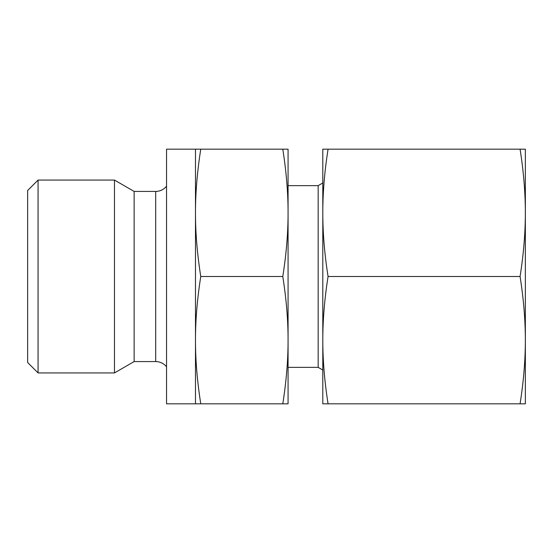 <?xml version="1.0" encoding="UTF-8"?>
<svg xmlns="http://www.w3.org/2000/svg" width="553" height="553" viewBox="0 0 553 553"><rect width="100%" height="100%" fill="white"/><g stroke="black" fill="none" stroke-linecap="round" stroke-linejoin="round"><path stroke-width="0.83" d="M38.067 180.071L27.65 190.488L27.65 362.512L38.067 372.929L38.067 180.071L114.471 180.071L114.471 372.929L134.137 361.572L134.137 191.428L114.471 180.071M134.137 361.572L155.69 361.572A13.887 13.887 0 0 1 166.543 366.798M166.543 186.202A13.887 13.887 0 0 1 155.69 191.428L155.69 361.572M288.072 367.358L318.169 367.358L318.169 185.642L322.8 182.967M282.797 403.821L288.072 403.821L288.072 212.843C288.106 232.606 286.343 253.827 282.797 276.5C286.343 299.173 288.106 320.394 288.072 340.157C288.106 359.927 286.343 381.148 282.797 403.821L200.76 403.821C197.207 381.148 195.451 359.927 195.479 340.157C195.451 320.394 197.207 299.173 200.76 276.5C197.207 253.827 195.451 232.606 195.479 212.843L195.479 149.179L200.76 149.179C197.207 171.852 195.451 193.073 195.479 212.843L195.479 403.821L200.11 403.821M195.479 403.821L166.543 403.821L166.543 149.179L195.479 149.179M283.447 149.179L282.797 149.179C286.343 171.852 288.106 193.073 288.072 212.843L288.072 149.179L200.76 149.179M282.797 276.5L200.76 276.5M520.076 403.821L525.35 403.821L525.35 212.843C525.336 233.096 523.58 254.311 520.076 276.5C523.58 298.689 525.336 319.904 525.35 340.157C525.336 360.411 523.58 381.632 520.076 403.821L328.074 403.821C324.57 381.632 322.807 360.411 322.8 340.157C322.807 319.904 324.57 298.689 328.074 276.5C324.57 254.311 322.807 233.096 322.8 212.843C322.807 192.589 324.57 171.368 328.074 149.179L322.8 149.179L322.8 403.821L328.074 403.821M520.076 276.5L328.074 276.5M520.076 149.179C523.58 171.368 525.336 192.589 525.35 212.843L525.35 149.179L328.074 149.179M134.137 191.428L155.69 191.428M288.072 185.642L318.169 185.642M318.169 367.358L322.8 370.033M38.067 372.929L114.471 372.929"/></g></svg>
